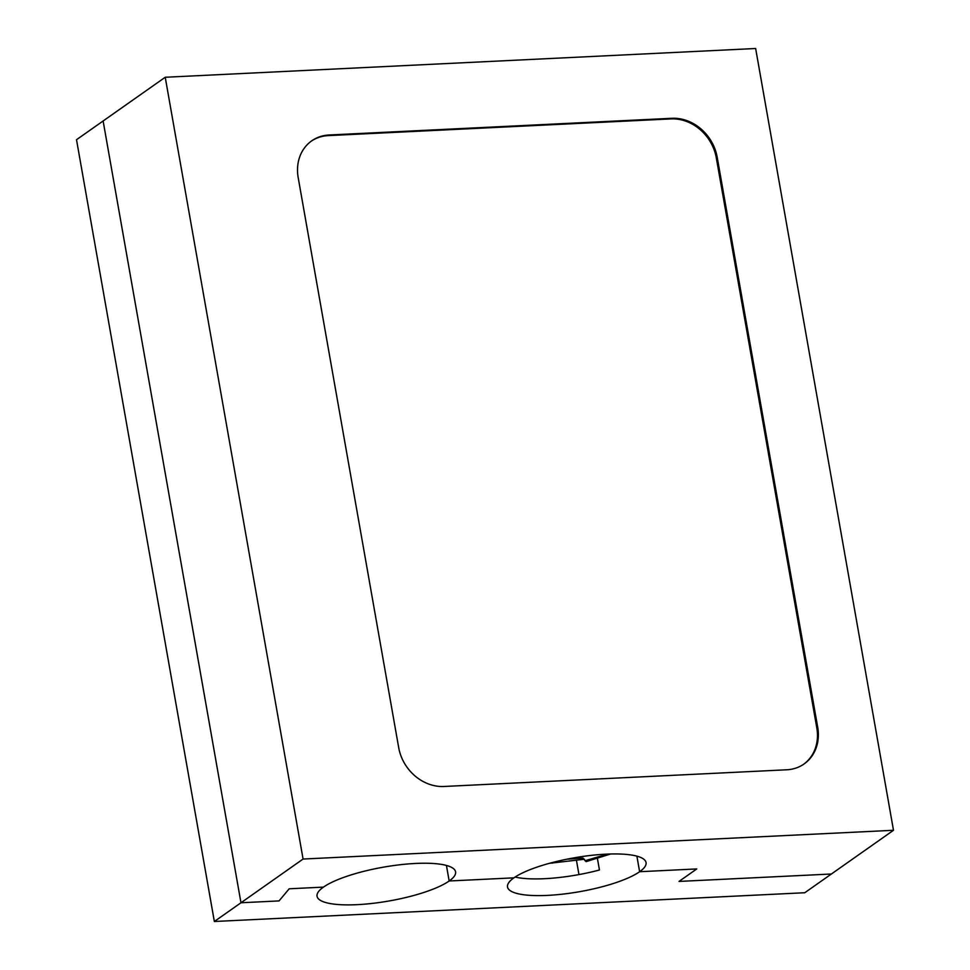<?xml version="1.0" encoding="UTF-8"?>
<svg xmlns="http://www.w3.org/2000/svg" width="970" height="970" viewBox="0 0 970 970"><rect width="100%" height="100%" fill="white"/><g stroke="black" fill="none" stroke-linecap="round" stroke-linejoin="round"><path stroke-width="1.45" d="M893.491 830.284L804.773 892.739L214.358 921.5L240.972 902.767L103.123 120.983L240.972 902.767L279.057 900.912L289.193 888.787L323.471 887.113A70.337 17.145 -10 0 0 317.044 896.268A70.337 17.145 -10 0 0 372.783 903.349A70.337 17.145 -10 0 0 449.171 880.99L446.43 865.434L449.171 880.99L513.93 877.838A70.337 17.145 -10 0 0 507.504 886.992A70.337 17.145 -10 0 0 563.243 894.073A70.337 17.145 -10 0 0 639.63 871.715L636.89 856.158L639.63 871.715L696.763 868.938L679.024 881.427L831.387 874.006L679.024 881.427L696.763 868.938L639.63 871.715A70.337 17.145 170 0 0 646.056 862.56A70.337 17.145 170 0 0 590.318 855.479A70.337 17.145 170 0 0 513.93 877.838L449.171 880.99A70.337 17.145 170 0 0 455.597 871.848A70.337 17.145 170 0 0 399.858 864.767A70.337 17.145 170 0 0 323.471 887.113L289.193 888.787L279.057 900.912L240.972 902.767L303.077 859.044L165.227 77.26L755.642 48.5L893.491 830.284L303.077 859.044M311.285 141.159A42.631 36.69 -125.1 0 1 328.2 135.618L671.022 118.91A42.631 36.69 -125.1 0 1 716.284 157.77L816.801 727.827A42.631 36.69 -125.1 0 1 803.693 764.227M329.085 134.988L671.907 118.291A42.631 36.69 -125.1 0 1 717.182 157.152L817.698 727.197A42.631 36.69 -125.1 0 1 804.142 763.923A42.631 36.69 -125.1 0 1 786.779 769.78L443.957 786.476A42.631 36.69 -125.1 0 1 398.694 747.615L298.178 177.558A42.631 36.69 -125.1 0 1 311.722 140.844A42.631 36.69 -125.1 0 1 329.085 134.988L328.2 135.618M214.358 921.5L76.509 139.716L165.227 77.26M515.094 877.05A70.337 17.145 170 0 0 599.448 870.005L597.544 859.202M576.41 860.135L578.957 874.576M549.566 863.288L584.461 859.25M566.929 859.202L582.946 858.086L586.135 861.615L610.627 854M607.499 854.109L585.007 860.754M671.907 118.291L671.022 118.91M717.182 157.152L716.284 157.77M817.698 727.197L816.801 727.827M552.294 863.179L553.664 862.209"/></g></svg>
